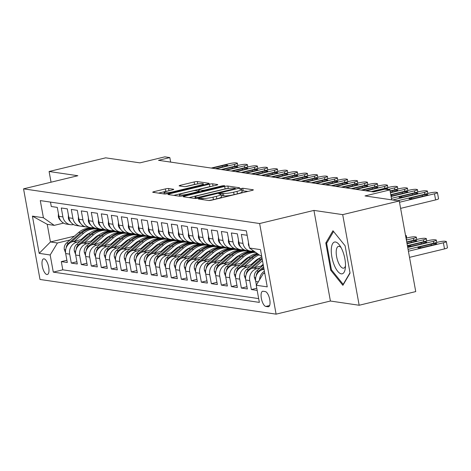 <?xml version="1.0" encoding="UTF-8"?>
<svg xmlns="http://www.w3.org/2000/svg" width="471" height="471" viewBox="0 0 471 471"><rect width="100%" height="100%" fill="white"/><g stroke="black" fill="none" stroke-linecap="round" stroke-linejoin="round"><path stroke-width="0.71" d="M199.168 198.491L198.297 198.968L208.73 200.505A2.467 0.341 -10.3 0 0 211.932 200.11L251.914 190.449A2.467 0.341 -10.3 0 0 253.363 189.866A2.467 0.341 -10.3 0 0 253.157 189.772L242.724 188.235L239.468 188.924L240.964 189.189A7.895 1.101 -10.3 0 1 241.623 189.495A7.895 1.101 -10.3 0 1 236.995 191.367L233.663 192.174A7.895 1.101 -10.3 0 1 223.413 193.428L219.822 193.504L218.809 193.911L220.304 194.176A7.895 1.101 -10.3 0 1 220.97 194.482A7.895 1.101 -10.3 0 1 216.342 196.36L213.01 197.161A7.895 1.101 -10.3 0 1 202.76 198.421L199.168 198.491M46.912 274.522A8.042 3.038 -103.6 0 0 47.371 274.499A8.042 3.038 -103.6 0 0 48.572 266.562A8.042 3.038 -103.6 0 0 44.062 258.844A8.042 3.038 -103.6 0 0 43.597 258.862A8.042 3.038 -103.6 0 0 42.402 266.804A8.042 3.038 -103.6 0 0 46.912 274.522M168.571 188.518A2.467 0.341 -10.3 0 0 165.368 188.912L154.152 191.62A2.467 0.341 -10.3 0 0 152.704 192.209A2.467 0.341 -10.3 0 0 152.91 192.303L164.497 194.005A2.467 0.341 -10.3 0 0 167.7 193.61L207.682 183.955A2.467 0.341 -10.3 0 0 209.124 183.366A2.467 0.341 -10.3 0 0 208.918 183.272L197.331 181.57A2.467 0.341 -10.3 0 0 194.129 181.959L180.581 185.233A2.467 0.341 -10.3 0 0 179.133 185.821A2.467 0.341 -10.3 0 0 179.345 185.915L184.302 186.646A2.467 0.341 -10.3 0 0 187.505 186.251L194.223 184.626A6.6 0.918 -10.3 0 1 203.342 183.837A6.6 0.918 -10.3 0 1 199.474 185.403L173.157 191.762A6.6 0.918 -10.3 0 1 164.038 192.557A6.6 0.918 -10.3 0 1 167.9 190.99L172.292 189.931A2.467 0.341 -10.3 0 0 173.734 189.342A2.467 0.341 -10.3 0 0 173.528 189.248L168.571 188.518L168.971 190.731M342.7 214.635L313.939 210.407L330.407 301.028L359.167 305.255L342.7 214.635L399.267 200.964L365.007 195.93L389.9 189.919L384.895 189.183L373.585 191.915L158.509 160.317L169.825 157.585L164.821 156.849L139.934 162.866L105.669 157.832L49.096 171.497L51.045 182.2M313.939 210.407L259.633 223.531L23.55 188.847L77.856 175.724L49.096 171.497M184.685 196.107A2.467 0.341 -10.3 0 0 183.243 196.695A2.467 0.341 -10.3 0 0 183.449 196.79L195.035 198.491A2.467 0.341 -10.3 0 0 198.238 198.097L238.22 188.441A2.467 0.341 -10.3 0 0 239.662 187.852A2.467 0.341 -10.3 0 0 239.456 187.758L227.87 186.057A2.467 0.341 -10.3 0 0 224.667 186.445L184.685 196.107L184.85 196.996M179.763 196.248L168.182 194.547A2.467 0.341 -10.3 0 1 167.97 194.452A2.467 0.341 -10.3 0 1 169.419 193.864L209.401 184.202A2.467 0.341 -10.3 0 1 212.604 183.814L217.561 184.544A2.467 0.341 -10.3 0 1 217.767 184.638A2.467 0.341 -10.3 0 1 216.324 185.221L200.104 189.142A2.467 0.341 -10.3 0 0 198.662 189.725A2.467 0.341 -10.3 0 0 198.868 189.819L202.159 190.302A2.467 0.341 -10.3 0 0 205.362 189.913L222.241 185.833L224.626 185.627L223.613 186.033L182.972 195.854A2.467 0.341 -10.3 0 1 179.763 196.248M399.267 200.964L415.74 291.584L359.167 305.255M66.9 260.269L61.301 261.617L67.3 262.5L65.681 253.563L69.679 254.146A10.056 9.208 -81.6 0 1 76.95 242.165L80.058 241.411M76.903 261.735L71.304 263.089L77.309 263.972L75.684 255.029L79.681 255.618A10.056 9.208 -81.6 0 1 86.952 243.637L90.061 242.883M86.905 263.207L81.306 264.555L87.312 265.438L85.687 256.501L89.684 257.089A10.056 9.208 -81.6 0 1 96.955 245.103L100.064 244.355M96.908 264.673L91.309 266.027L97.314 266.91L95.69 257.967L99.687 258.555A10.056 9.208 -81.6 0 1 106.958 246.574L110.067 245.821M106.911 266.144L101.312 267.499L107.317 268.376L105.692 259.439L109.696 260.027A10.056 9.208 -81.6 0 1 116.967 248.04L120.07 247.293M116.914 267.616L111.315 268.965L117.32 269.848L115.695 260.91L119.699 261.499A10.056 9.208 -81.6 0 1 126.97 249.512L130.073 248.759M126.917 269.082L121.324 270.436L127.323 271.32L125.698 262.376L129.702 262.965A10.056 9.208 -81.6 0 1 136.973 250.984L140.081 250.231M136.92 270.554L131.327 271.908L137.326 272.786L135.701 263.848L139.704 264.437A10.056 9.208 -81.6 0 1 146.976 252.45L150.084 251.702M146.923 272.026L141.329 273.374L147.329 274.257L145.704 265.32L149.707 265.903A10.056 9.208 -81.6 0 1 156.978 253.922L160.087 253.168M156.925 273.492L151.332 274.846L157.332 275.729L155.707 266.786L159.71 267.375A10.056 9.208 -81.6 0 1 166.981 255.394L170.09 254.64M166.928 274.964L161.335 276.312L167.335 277.195L165.71 268.258L169.713 268.847A10.056 9.208 -81.6 0 1 176.984 256.86L180.093 256.112M176.937 276.43L171.338 277.784L177.337 278.667L175.718 269.724L179.716 270.313A10.056 9.208 -81.6 0 1 186.987 258.332L190.096 257.578M186.94 277.902L181.341 279.256L187.346 280.133L185.721 271.196L189.719 271.785A10.056 9.208 -81.6 0 1 196.99 259.798L200.098 259.05M196.943 279.374L191.344 280.722L197.349 281.605L195.724 272.668L199.722 273.251A10.056 9.208 -81.6 0 1 206.993 261.27L210.101 260.516M206.946 280.84L201.347 282.194L207.352 283.077L205.727 274.134L209.725 274.723A10.056 9.208 -81.6 0 1 216.996 262.741L220.104 261.988M216.948 282.312L211.349 283.666L217.355 284.543L215.73 275.606L219.733 276.194A10.056 9.208 -81.6 0 1 227.004 264.207L230.107 263.46M226.951 283.777L221.352 285.132L227.358 286.015L225.733 277.072L229.736 277.66A10.056 9.208 -81.6 0 1 237.007 265.679L240.11 264.926M236.954 285.249L231.361 286.603L237.36 287.487L235.735 278.544L239.739 279.132A10.056 9.208 -81.6 0 1 247.01 267.145L250.119 266.398M246.957 286.721L241.364 288.069L247.363 288.953L245.738 280.015L249.742 280.604A10.056 9.208 -81.6 0 1 257.013 268.617L260.122 267.869M256.783 288.234L251.367 289.541L257.178 290.395M247.163 235.288L241.352 234.434L242.977 243.372A10.056 9.208 -81.6 0 0 250.566 251.137A10.056 9.208 -81.6 0 0 253.645 251.019M250.566 251.137L246.563 250.548A10.056 9.208 98.4 0 1 238.974 242.783L237.349 233.846L231.349 232.962L232.974 241.906A10.056 9.208 -81.6 0 0 240.563 249.665A10.056 9.208 -81.6 0 0 243.642 249.548M240.563 249.665L236.56 249.077A10.056 9.208 98.4 0 1 228.971 241.317L227.346 232.374L221.346 231.496L222.966 240.434A10.056 9.208 -81.6 0 0 230.56 248.193A10.056 9.208 -81.6 0 0 233.64 248.082M230.56 248.193L226.557 247.605A10.056 9.208 98.4 0 1 218.968 239.845L217.343 230.908L211.338 230.025L212.963 238.962A10.056 9.208 -81.6 0 0 220.558 246.727A10.056 9.208 -81.6 0 0 223.637 246.61M220.558 246.727L216.554 246.139A10.056 9.208 98.4 0 1 208.965 238.379L207.34 229.436L201.335 228.553L202.96 237.496A10.056 9.208 -81.6 0 0 210.549 245.256A10.056 9.208 -81.6 0 0 213.634 245.144M210.549 245.256L206.551 244.667A10.056 9.208 98.4 0 1 198.962 236.907L197.337 227.97L191.332 227.087L192.957 236.024A10.056 9.208 -81.6 0 0 200.546 243.784A10.056 9.208 -81.6 0 0 203.631 243.672M200.546 243.784L196.548 243.201A10.056 9.208 98.4 0 1 188.959 235.435L187.334 226.498L181.329 225.615L182.954 234.558A10.056 9.208 -81.6 0 0 190.543 242.318A10.056 9.208 -81.6 0 0 193.628 242.2M190.543 242.318L186.545 241.729A10.056 9.208 98.4 0 1 178.951 233.969L177.332 225.026L171.326 224.149L172.951 233.086A10.056 9.208 -81.6 0 0 180.54 240.846A10.056 9.208 -81.6 0 0 183.625 240.734M180.54 240.846L176.543 240.257A10.056 9.208 98.4 0 1 168.948 232.497L167.323 223.56L161.323 222.677L162.948 231.614A10.056 9.208 -81.6 0 0 170.537 239.38A10.056 9.208 -81.6 0 0 173.622 239.262M170.537 239.38L166.534 238.791A10.056 9.208 98.4 0 1 158.945 231.025L157.32 222.088L151.321 221.205L152.945 230.148A10.056 9.208 -81.6 0 0 160.534 237.908A10.056 9.208 -81.6 0 0 163.62 237.796M160.534 237.908L156.531 237.319A10.056 9.208 98.4 0 1 148.942 229.56L147.317 220.616L141.318 219.739L142.943 228.676A10.056 9.208 -81.6 0 0 150.532 236.436A10.056 9.208 -81.6 0 0 153.611 236.324M150.532 236.436L146.528 235.853A10.056 9.208 98.4 0 1 138.939 228.088L137.314 219.15L131.315 218.267L132.94 227.205A10.056 9.208 -81.6 0 0 140.529 234.97A10.056 9.208 -81.6 0 0 143.608 234.852M140.529 234.97L136.525 234.381A10.056 9.208 98.4 0 1 128.936 226.622L127.311 217.679L121.312 216.795L122.937 225.739A10.056 9.208 -81.6 0 0 130.526 233.498A10.056 9.208 -81.6 0 0 133.605 233.386M130.526 233.498L126.522 232.91A10.056 9.208 98.4 0 1 118.933 225.15L117.308 216.213L111.309 215.329L112.928 224.267A10.056 9.208 -81.6 0 0 120.523 232.032A10.056 9.208 -81.6 0 0 123.602 231.915M120.523 232.032L116.52 231.444A10.056 9.208 98.4 0 1 108.931 223.678L107.306 214.741L101.3 213.858L102.925 222.801A10.056 9.208 -81.6 0 0 110.52 230.56A10.056 9.208 -81.6 0 0 113.599 230.443M110.52 230.56L106.517 229.972A10.056 9.208 98.4 0 1 98.928 222.212L97.303 213.269L91.297 212.392L92.922 221.329A10.056 9.208 -81.6 0 0 100.511 229.089A10.056 9.208 -81.6 0 0 103.596 228.977M100.511 229.089L96.514 228.5A10.056 9.208 98.4 0 1 88.925 220.74L87.3 211.803L81.295 210.92L82.92 219.857A10.056 9.208 -81.6 0 0 90.509 227.623A10.056 9.208 -81.6 0 0 93.594 227.505M90.509 227.623L86.511 227.034A10.056 9.208 98.4 0 1 78.922 219.274L77.297 210.331L71.292 209.448L72.917 218.391A10.056 9.208 -81.6 0 0 80.506 226.151A10.056 9.208 -81.6 0 0 83.591 226.039M80.506 226.151L76.508 225.562A10.056 9.208 98.4 0 1 68.913 217.802L67.294 208.859L61.289 207.982L62.914 216.919A10.056 9.208 -81.6 0 0 70.503 224.679A10.056 9.208 -81.6 0 0 73.588 224.567M94.695 237.879L96.225 237.508M118.268 232.179L119.51 231.879M65.681 253.563A10.056 9.208 98.4 0 1 72.952 241.576L82.525 239.262M97.68 235.6L98.692 235.359M114.353 231.573L115.636 231.261M104.697 239.345L106.234 238.974M128.271 233.651L129.513 233.351M75.684 255.029A10.056 9.208 98.4 0 1 82.955 243.048L92.528 240.734M107.682 237.072L108.701 236.825M124.356 233.045L125.639 232.733M114.7 240.816L116.237 240.445M138.274 235.123L139.516 234.823M85.687 256.501A10.056 9.208 98.4 0 1 92.958 244.514L102.531 242.2M117.691 238.538L118.704 238.297M134.359 234.511L135.642 234.205M124.703 242.288L126.24 241.917M148.277 236.589L149.519 236.289M95.69 257.967A10.056 9.208 98.4 0 1 102.961 245.986L112.534 243.672M127.694 240.01L128.707 239.763M144.361 235.983L145.645 235.671M134.706 243.754L136.243 243.383M158.28 238.061L159.522 237.761M105.692 259.439A10.056 9.208 98.4 0 1 112.963 247.458L122.537 245.144M137.697 241.482L138.709 241.234M154.364 237.449L155.648 237.143M144.709 245.226L146.245 244.855M168.282 239.527L169.531 239.227M115.695 260.91A10.056 9.208 98.4 0 1 122.966 248.924L132.539 246.61M147.7 242.948L148.712 242.706M164.367 238.921L165.651 238.609M154.712 246.698L156.248 246.327M178.291 240.999L179.533 240.699M125.698 262.376A10.056 9.208 98.4 0 1 132.969 250.395L142.542 248.082M157.703 244.42L158.715 244.172M174.37 240.393L175.654 240.08M164.715 248.164L166.251 247.793M188.294 242.471L189.536 242.171M135.701 263.848A10.056 9.208 98.4 0 1 142.972 251.861L152.551 249.548M167.705 245.886L168.718 245.644M184.379 241.858L185.656 241.552M174.717 249.636L176.254 249.265M198.297 243.937L199.539 243.637M145.704 265.32A10.056 9.208 98.4 0 1 152.975 253.333L162.554 251.019M177.708 247.357L178.721 247.11M194.382 243.33L195.665 243.018M184.726 251.102L186.257 250.731M208.3 245.409L209.542 245.108M155.707 266.786A10.056 9.208 98.4 0 1 162.978 254.805L172.557 252.491M187.711 248.829L188.724 248.582M204.385 244.802L205.668 244.49M194.729 252.574L196.26 252.203M218.303 246.881L219.545 246.58M165.71 268.258A10.056 9.208 98.4 0 1 172.981 256.271L182.56 253.957M197.714 250.295L198.727 250.054M214.387 246.268L215.671 245.962M204.732 254.046L206.263 253.675M228.305 248.347L229.548 248.046M175.718 269.724A10.056 9.208 98.4 0 1 182.989 257.743L192.562 255.429M207.717 251.767L208.73 251.52M224.39 247.74L225.674 247.428M214.735 255.512L216.271 255.141M238.308 249.818L239.551 249.518M185.721 271.196A10.056 9.208 98.4 0 1 192.992 259.215L202.565 256.901M217.72 253.239L218.738 252.992M234.393 249.206L235.677 248.9M224.738 256.983L226.274 256.613M248.311 251.284L249.553 250.984M195.724 272.668A10.056 9.208 98.4 0 1 202.995 260.681L212.568 258.367M227.728 254.705L228.741 254.464M244.396 250.678L245.679 250.366M234.741 258.449L236.277 258.079M205.727 274.134A10.056 9.208 98.4 0 1 212.998 262.153L222.571 259.839M237.731 256.177L238.744 255.93M254.399 252.15L255.105 251.979M244.743 259.921L246.28 259.55M215.73 275.606A10.056 9.208 98.4 0 1 223.001 263.619L232.574 261.305M247.734 257.643L248.747 257.401M254.746 261.393L256.283 261.022M225.733 277.072A10.056 9.208 98.4 0 1 233.004 265.091L242.577 262.777M257.737 259.115L258.75 258.867M235.735 278.544A10.056 9.208 98.4 0 1 243.007 266.562L252.58 264.249M245.738 280.015A10.056 9.208 98.4 0 1 253.009 268.028L262.588 265.715M265.279 291.584L263.077 291.261A7.795 2.938 -103.6 0 0 262.63 291.278A7.795 2.938 -103.6 0 0 261.47 298.973A7.795 2.938 -103.6 0 0 265.838 306.444L268.04 306.768A7.795 2.938 -103.6 0 0 268.488 306.751A7.795 2.938 -103.6 0 0 269.647 299.056A7.795 2.938 -103.6 0 0 265.279 291.584M259.633 223.531L276.1 314.151L40.017 279.468L23.55 188.847M61.301 261.617L62.79 269.824L53.288 272.12L259.356 302.394L256.242 285.249L263.513 273.262L264.72 272.974M53.288 272.12L50.173 254.976L39.17 253.357L32.405 216.13L43.409 217.749L40.288 200.599L246.362 230.878L249.477 248.023L260.481 249.636L267.245 286.868L256.242 285.249M256.383 285.014L255.741 281.481A10.056 9.208 -81.6 0 1 263.012 269.5L264.043 269.253M254.04 251.226A10.056 9.208 -81.6 0 1 251.844 249.683M50.485 202.1L51.286 206.51L57.285 207.393L58.91 216.33A10.056 9.208 98.4 0 0 66.505 224.096L70.503 224.679M259.58 279.75A10.056 9.208 -81.6 0 1 264.396 271.184M251.367 289.541L249.742 280.604M241.364 288.069L239.739 279.132M231.361 286.603L229.736 277.66M221.352 285.132L219.733 276.194M211.349 283.666L209.725 274.723M201.347 282.194L199.722 273.251M191.344 280.722L189.719 271.785M181.341 279.256L179.716 270.313M171.338 277.784L169.713 268.847M161.335 276.312L159.71 267.375M151.332 274.846L149.707 265.903M141.329 273.374L139.704 264.437M131.327 271.908L129.702 262.965M121.324 270.436L119.699 261.499M111.315 268.965L109.696 260.027M101.312 267.499L99.687 258.555M91.309 266.027L89.684 257.089M81.306 264.555L79.681 255.618M71.304 263.089L69.679 254.146M62.79 269.824L258.667 298.602M102.537 229.377L101.277 229.677M74.371 236.183L50.438 241.964L57.444 242.989L70.055 239.945M84.692 236.407L86.222 236.036M108.265 230.713L109.507 230.413M263.513 273.262L264.808 273.457M261.605 255.824L260.31 255.629L249.477 248.023M330.407 301.028L276.1 314.151M170.643 162.101L169.825 157.585M391.707 199.851L389.9 189.919M63.585 223.101L54.236 225.356L47.235 224.326L50.438 241.964L39.17 253.357M250.213 251.084L248.853 251.414M240.21 249.612L238.85 249.942M230.207 248.146L228.847 248.47M220.204 246.674L218.844 247.004M210.201 245.203L208.836 245.532M200.199 243.737L198.833 244.066M190.196 242.265L188.83 242.594M180.187 240.793L178.827 241.123M170.184 239.327L168.824 239.657M160.181 237.855L158.821 238.185M150.178 236.389L148.818 236.713M140.175 234.917L138.815 235.247M130.173 233.445L128.813 233.775M120.17 231.979L118.81 232.309M43.409 217.749L54.236 225.356M57.444 242.989L50.173 254.976M110.167 230.507L108.807 230.837M32.405 216.13L47.235 224.326M332.968 230.743L325.797 242.971L330.754 270.26L342.888 285.326L350.059 273.098L345.102 245.803L332.968 230.743M331.649 270.042L330.754 270.26M327.009 242.677L325.797 242.971M208.812 200.511A7.895 1.101 -10.3 0 0 213.451 199.61L213.01 197.161M220.97 194.482L221.411 196.931A7.895 1.101 -10.3 0 1 216.784 198.809L213.451 199.61M241.623 189.495L242.07 191.944A7.895 1.101 -10.3 0 1 237.443 193.816L234.111 194.623A7.895 1.101 -10.3 0 1 223.86 195.877L221.199 195.765M247.999 191.397L241.858 190.779M228.235 188.494A2.467 0.341 -10.3 0 0 225.114 188.895L189.048 197.614M197.066 197.579L234.399 188.83L235.412 188.418L233.846 188.141A7.895 1.101 -10.3 0 0 223.595 189.395L199.604 195.194A7.895 1.101 -10.3 0 0 194.976 197.066A7.895 1.101 -10.3 0 0 195.642 197.373L197.066 197.579L197.196 198.315M173.775 195.371L209.842 186.651L209.401 184.202M211.868 186.298A2.467 0.341 -10.3 0 0 209.842 186.651M183.284 193.204A6.6 0.918 -10.3 0 0 179.416 194.77A6.6 0.918 -10.3 0 0 188.535 193.975L197.808 191.738A2.467 0.341 -10.3 0 0 199.257 191.149A2.467 0.341 -10.3 0 0 199.05 191.055L195.759 190.572A2.467 0.341 -10.3 0 0 192.557 190.967L183.284 193.204M197.314 184.002A2.467 0.341 -10.3 0 0 194.576 184.408L185.48 186.61M167.841 191.002A2.467 0.341 -10.3 0 0 165.81 191.361L158.509 193.128M409.517 257.354L444.506 248.9A5.028 0.701 169.7 0 0 447.45 247.711L446.337 241.582A5.028 0.701 -10.3 0 0 445.919 241.387L444.918 241.24A5.028 0.701 -10.3 0 0 438.389 242.041L408.069 249.371M446.337 241.582A5.028 0.701 -10.3 0 1 443.394 242.777L408.404 251.231M431.142 244.143L420.279 246.769A4.021 0.559 -10.3 0 0 417.924 247.722A4.021 0.559 -10.3 0 0 423.482 247.24L434.344 244.614A4.021 0.559 -10.3 0 0 436.699 243.66A4.021 0.559 -10.3 0 0 431.142 244.143L431.359 245.332M397.712 200.734L429.487 193.057A5.028 0.701 -10.3 0 1 436.016 192.256L437.011 192.404A5.028 0.701 -10.3 0 1 437.435 192.598A5.028 0.701 -10.3 0 1 434.492 193.793L399.502 202.247M400.615 208.37L435.604 199.916L434.492 193.793M422.24 195.159A4.021 0.559 169.7 0 1 427.798 194.676A4.021 0.559 169.7 0 1 425.443 195.63L414.58 198.256A4.021 0.559 169.7 0 1 409.022 198.738A4.021 0.559 169.7 0 1 411.377 197.785L422.24 195.159L422.458 196.348M437.435 192.598L438.548 198.721A5.028 0.701 169.7 0 1 435.604 199.916M341.275 273.845A16.338 6.164 -103.6 0 0 345.331 268.152A16.338 6.164 -103.6 0 0 339.891 245.65A16.338 6.164 -103.6 0 0 335.487 242.006A16.338 6.164 -103.6 0 0 331.878 256.966A16.338 6.164 -103.6 0 0 341.275 273.845M341.075 247.599A11.186 4.221 -103.6 0 0 339.079 246.374A11.186 4.221 -103.6 0 0 338.431 246.404A11.186 4.221 -103.6 0 0 336.771 257.443A11.186 4.221 -103.6 0 0 343.041 268.176A11.186 4.221 -103.6 0 0 343.689 268.152A11.186 4.221 -103.6 0 0 345.49 265.88M350 272.756L343.188 284.366L331.431 269.771L326.627 243.33L333.568 231.491M343.494 284.29L343.188 284.366M407.391 245.644L428.386 240.575A5.028 0.701 -10.3 0 1 434.916 239.774L435.91 239.922A5.028 0.701 -10.3 0 1 436.334 240.116A5.028 0.701 -10.3 0 1 433.391 241.305L407.727 247.51M255.635 280.775L254.369 277.378A6.659 6.099 -81.6 0 1 256.636 270.902L263.289 265.102M261.011 270.248L263.784 267.828M263.595 266.774L258.538 271.184A6.659 6.099 98.4 0 0 256.212 275.753L256.253 275.741M421.139 242.671L410.276 245.297A4.021 0.559 -10.3 0 0 407.921 246.251A4.021 0.559 -10.3 0 0 413.479 245.768L424.342 243.142A4.021 0.559 -10.3 0 0 426.697 242.188A4.021 0.559 -10.3 0 0 421.139 242.671L421.357 243.866M261.052 266.086L263.136 264.266M406.714 241.923L418.383 239.103A5.028 0.701 -10.3 0 1 424.907 238.302L425.908 238.45A5.028 0.701 -10.3 0 1 426.332 238.644A5.028 0.701 -10.3 0 1 423.382 239.839L407.05 243.784M254.499 267.669L262.488 260.704M245.632 279.303L244.361 275.906A6.659 6.099 -81.6 0 1 246.633 269.436L258.673 258.938A19.229 17.61 -81.6 0 1 261.776 256.754M251.008 268.782L261.77 259.391A19.229 17.61 -81.6 0 1 262.188 259.038M262.017 258.079A19.229 17.61 98.4 0 0 260.569 259.215L248.535 269.712A6.659 6.099 98.4 0 0 246.209 274.281L246.251 274.275M406.991 243.448L414.339 241.676A4.021 0.559 -10.3 0 0 416.694 240.722A4.021 0.559 -10.3 0 0 411.136 241.205L406.773 242.259M251.049 264.62L255.506 260.728A15.961 14.613 -81.6 0 1 259.592 258.185M406.037 238.202L408.381 237.631A5.028 0.701 -10.3 0 1 414.904 236.836L415.905 236.984A5.028 0.701 -10.3 0 1 416.329 237.178A5.028 0.701 -10.3 0 1 413.379 238.367L406.373 240.063M244.496 266.197L253.669 258.202A19.229 17.61 -81.6 0 1 259.244 254.882M235.63 277.831L234.358 274.44A6.659 6.099 -81.6 0 1 236.63 267.964L248.67 257.466A19.229 17.61 -81.6 0 1 257.107 253.38M241.005 267.31L251.767 257.925A19.229 17.61 -81.6 0 1 258.367 254.269M257.849 253.904A19.229 17.61 98.4 0 0 250.566 257.749L238.532 268.24A6.659 6.099 98.4 0 0 236.207 272.815L236.248 272.803M406.29 239.586A4.021 0.559 -10.3 0 0 406.691 239.25A4.021 0.559 -10.3 0 0 406.196 239.08M241.046 263.148L245.503 259.256A15.961 14.613 -81.6 0 1 249.589 256.719M234.493 264.731L243.666 256.736A19.229 17.61 -81.6 0 1 255.735 252.415M225.627 276.365L224.355 272.968A6.659 6.099 -81.6 0 1 226.628 266.492L238.662 256A19.229 17.61 -81.6 0 1 252.279 251.832L254.175 252.115A19.229 17.61 98.4 0 0 240.563 256.277L228.529 266.774A6.659 6.099 98.4 0 0 226.204 271.343L226.245 271.331M231.002 265.838L241.764 256.454A19.229 17.61 -81.6 0 1 255.376 252.291L255.6 252.321M254.776 252.215A19.229 17.61 98.4 0 0 254.175 252.115M405.672 236.195A5.028 0.701 -10.3 0 0 406.326 235.706A5.028 0.701 -10.3 0 0 405.902 235.512L405.537 235.459M248.452 242.382L248.405 244.555A6.659 6.099 98.4 0 0 249.241 246.739M391.436 198.368L419.484 191.591A5.028 0.701 -10.3 0 1 426.008 190.79L427.009 190.938A5.028 0.701 -10.3 0 1 427.433 191.132A5.028 0.701 -10.3 0 1 424.489 192.321L392.714 199.998M412.237 193.687A4.021 0.559 169.7 0 1 417.795 193.204A4.021 0.559 169.7 0 1 415.44 194.158L404.577 196.784A4.021 0.559 169.7 0 1 399.019 197.267A4.021 0.559 169.7 0 1 401.374 196.313L412.237 193.687L412.455 194.882M238.467 240.01L238.397 243.089A6.659 6.099 98.4 0 0 240.752 246.975M390.759 194.641L409.482 190.119A5.028 0.701 -10.3 0 1 416.005 189.318L417.006 189.466A5.028 0.701 -10.3 0 1 417.43 189.66A5.028 0.701 -10.3 0 1 414.48 190.855L391.095 196.501M390.818 194.982A4.021 0.559 169.7 0 1 391.372 194.841L402.234 192.221A4.021 0.559 169.7 0 1 407.792 191.732A4.021 0.559 169.7 0 1 405.437 192.692L394.574 195.312A4.021 0.559 169.7 0 1 390.989 195.924M228.464 238.544L228.394 241.617A6.659 6.099 98.4 0 0 230.749 245.503M390.082 190.92L399.479 188.647A5.028 0.701 -10.3 0 1 406.002 187.852L407.003 187.994A5.028 0.701 -10.3 0 1 407.427 188.194A5.028 0.701 -10.3 0 1 404.477 189.383L390.418 192.78M252.203 251.214L252.409 251.273A19.229 17.61 98.4 0 0 254.346 251.679A19.229 17.61 98.4 0 0 254.764 251.732M390.141 191.255L392.231 190.749A4.021 0.559 169.7 0 1 397.789 190.266A4.021 0.559 169.7 0 1 395.434 191.22L390.359 192.445M251.025 251.19A19.229 17.61 98.4 0 0 251.243 251.226A19.229 17.61 98.4 0 0 251.85 251.302M254.346 251.679L252.444 251.402A19.229 17.61 -81.6 0 1 251.426 251.214M218.462 237.072L218.391 240.151A6.659 6.099 98.4 0 0 220.746 244.037M371.278 191.579L389.476 187.181A5.028 0.701 -10.3 0 1 395.999 186.381L397 186.528A5.028 0.701 -10.3 0 1 397.424 186.722A5.028 0.701 -10.3 0 1 394.474 187.917L387.592 189.577M242.2 249.742L242.406 249.801A19.229 17.61 98.4 0 0 244.343 250.207A19.229 17.61 98.4 0 0 245.585 250.342M372.178 191.709L382.228 189.277A4.021 0.559 169.7 0 1 387.786 188.794A4.021 0.559 169.7 0 1 386.591 189.43M241.017 249.718A19.229 17.61 98.4 0 0 241.24 249.754A19.229 17.61 98.4 0 0 241.847 249.83M244.343 250.207L242.441 249.93A19.229 17.61 -81.6 0 1 241.423 249.748M231.043 261.676L235.5 257.79A15.961 14.613 -81.6 0 1 239.586 255.247M224.49 263.26L233.663 255.264A19.229 17.61 -81.6 0 1 247.275 251.102A19.229 17.61 -81.6 0 1 249.748 251.661M215.624 274.893L214.352 271.496A6.659 6.099 -81.6 0 1 216.625 265.026L228.659 254.528A19.229 17.61 -81.6 0 1 242.271 250.366L244.172 250.643A19.229 17.61 98.4 0 0 230.56 254.811L218.526 265.303A6.659 6.099 98.4 0 0 216.201 269.871L216.236 269.865M220.999 264.372L231.761 254.982A19.229 17.61 -81.6 0 1 245.373 250.819L247.275 251.102M244.773 250.743A19.229 17.61 98.4 0 0 244.172 250.643M208.459 235.6L208.388 238.679A6.659 6.099 98.4 0 0 210.743 242.565M361.275 190.107L379.473 185.709A5.028 0.701 -10.3 0 1 385.996 184.909L386.997 185.056A5.028 0.701 -10.3 0 1 387.421 185.25A5.028 0.701 -10.3 0 1 384.471 186.445L366.273 190.843M232.197 248.276L232.403 248.335A19.229 17.61 98.4 0 0 234.34 248.741A19.229 17.61 98.4 0 0 235.582 248.871M362.175 190.237L372.225 187.811A4.021 0.559 169.7 0 1 377.783 187.328A4.021 0.559 169.7 0 1 375.428 188.282L365.372 190.708M231.014 248.252A19.229 17.61 98.4 0 0 231.237 248.282A19.229 17.61 98.4 0 0 231.844 248.358M234.34 248.741L232.439 248.458A19.229 17.61 -81.6 0 1 231.42 248.276M221.034 260.21L225.497 256.318A15.961 14.613 -81.6 0 1 229.577 253.781M214.488 261.794L223.66 253.792A19.229 17.61 -81.6 0 1 237.272 249.63A19.229 17.61 -81.6 0 1 239.745 250.195M205.621 273.421L204.349 270.03A6.659 6.099 -81.6 0 1 206.622 263.554L218.656 253.057A19.229 17.61 -81.6 0 1 232.268 248.894L234.169 249.177A19.229 17.61 98.4 0 0 220.558 253.339L208.523 263.837A6.659 6.099 98.4 0 0 206.198 268.405L206.233 268.393M210.996 262.9L221.759 253.516A19.229 17.61 -81.6 0 1 235.37 249.353L237.272 249.63M234.77 249.271A19.229 17.61 98.4 0 0 234.169 249.177M211.032 258.738L215.494 254.852A15.961 14.613 -81.6 0 1 219.574 252.309M204.485 260.322L213.657 252.326A19.229 17.61 -81.6 0 1 227.269 248.158A19.229 17.61 -81.6 0 1 229.742 248.723M195.618 271.955L194.346 268.558A6.659 6.099 -81.6 0 1 196.619 262.082L208.653 251.591A19.229 17.61 -81.6 0 1 222.265 247.428L224.167 247.705A19.229 17.61 98.4 0 0 210.555 251.867L198.521 262.365A6.659 6.099 98.4 0 0 196.195 266.933L196.23 266.922M200.993 261.429L211.756 252.044A19.229 17.61 -81.6 0 1 225.368 247.881L227.269 248.158M224.767 247.805A19.229 17.61 98.4 0 0 224.167 247.705M201.029 257.272L205.491 253.38A15.961 14.613 -81.6 0 1 209.571 250.837M194.482 258.85L203.655 250.855A19.229 17.61 -81.6 0 1 217.266 246.692A19.229 17.61 -81.6 0 1 219.739 247.257M185.615 270.484L184.344 267.092A6.659 6.099 -81.6 0 1 186.616 260.616L198.65 250.119A19.229 17.61 -81.6 0 1 212.262 245.956L214.164 246.233A19.229 17.61 98.4 0 0 200.552 250.401L188.512 260.893A6.659 6.099 98.4 0 0 186.186 265.467L186.228 265.456M190.985 259.963L201.753 250.578A19.229 17.61 -81.6 0 1 215.365 246.41L217.266 246.692M214.764 246.333A19.229 17.61 98.4 0 0 214.164 246.233M191.026 255.8L195.489 251.908A15.961 14.613 -81.6 0 1 199.569 249.371M184.479 257.384L193.652 249.383A19.229 17.61 -81.6 0 1 207.264 245.22A19.229 17.61 -81.6 0 1 209.73 245.785M175.612 269.018L174.341 265.62A6.659 6.099 -81.6 0 1 176.613 259.144L188.647 248.653A19.229 17.61 -81.6 0 1 202.259 244.484L204.161 244.767A19.229 17.61 98.4 0 0 190.549 248.929L178.509 259.427A6.659 6.099 98.4 0 0 176.183 263.995L176.225 263.984M180.982 258.491L191.75 249.106A19.229 17.61 -81.6 0 1 205.362 244.944L207.264 245.22M204.761 244.867A19.229 17.61 98.4 0 0 204.161 244.767M181.023 254.328L185.486 250.442A15.961 14.613 -81.6 0 1 189.566 247.899M174.476 255.912L183.643 247.917A19.229 17.61 -81.6 0 1 197.261 243.748A19.229 17.61 -81.6 0 1 199.728 244.314M165.609 267.546L164.338 264.149A6.659 6.099 -81.6 0 1 166.604 257.678L178.644 247.181A19.229 17.61 -81.6 0 1 192.256 243.018L194.158 243.295A19.229 17.61 98.4 0 0 180.546 247.458L168.506 257.955A6.659 6.099 98.4 0 0 166.181 262.524L166.222 262.518M170.979 257.025L181.747 247.634A19.229 17.61 -81.6 0 1 195.359 243.472L197.261 243.748M194.753 243.395A19.229 17.61 98.4 0 0 194.158 243.295M198.456 234.134L198.385 237.207A6.659 6.099 98.4 0 0 200.74 241.093M351.272 188.635L369.47 184.238A5.028 0.701 -10.3 0 1 375.993 183.443L376.994 183.59A5.028 0.701 -10.3 0 1 377.412 183.784A5.028 0.701 -10.3 0 1 374.469 184.973L356.27 189.371M222.188 246.804L222.4 246.863A19.229 17.61 98.4 0 0 224.337 247.269A19.229 17.61 98.4 0 0 225.58 247.405M352.173 188.771L362.223 186.339A4.021 0.559 169.7 0 1 367.78 185.857A4.021 0.559 169.7 0 1 365.419 186.81L355.37 189.242M221.011 246.78A19.229 17.61 98.4 0 0 221.235 246.816A19.229 17.61 98.4 0 0 221.835 246.892M224.337 247.269L222.436 246.992A19.229 17.61 -81.6 0 1 221.417 246.81M188.453 232.662L188.382 235.741A6.659 6.099 98.4 0 0 190.737 239.627M341.269 187.17L359.461 182.772A5.028 0.701 -10.3 0 1 365.991 181.971L366.991 182.118A5.028 0.701 -10.3 0 1 367.409 182.312A5.028 0.701 -10.3 0 1 364.466 183.507L346.267 187.9M212.185 245.338L212.397 245.391A19.229 17.61 98.4 0 0 214.334 245.803A19.229 17.61 98.4 0 0 215.577 245.933M342.164 187.299L352.22 184.873A4.021 0.559 169.7 0 1 357.777 184.385A4.021 0.559 169.7 0 1 355.417 185.339L345.367 187.77M211.008 245.309A19.229 17.61 98.4 0 0 211.232 245.344A19.229 17.61 98.4 0 0 211.832 245.42M214.334 245.803L212.433 245.521A19.229 17.61 -81.6 0 1 211.414 245.338M178.45 231.19L178.379 234.27A6.659 6.099 98.4 0 0 180.734 238.155M331.26 185.698L349.458 181.3A5.028 0.701 -10.3 0 1 355.988 180.499L356.989 180.646A5.028 0.701 -10.3 0 1 357.407 180.84A5.028 0.701 -10.3 0 1 354.463 182.036L336.265 186.434M202.183 243.866L202.395 243.925A19.229 17.61 98.4 0 0 204.332 244.331A19.229 17.61 98.4 0 0 205.568 244.467M332.161 185.827L342.217 183.402A4.021 0.559 169.7 0 1 347.775 182.919A4.021 0.559 169.7 0 1 345.414 183.873L335.364 186.298M201.005 243.843A19.229 17.61 98.4 0 0 201.229 243.878A19.229 17.61 98.4 0 0 201.829 243.954M204.332 244.331L202.43 244.055A19.229 17.61 -81.6 0 1 201.411 243.866M168.447 229.724L168.377 232.798A6.659 6.099 98.4 0 0 170.732 236.683M321.257 184.226L339.456 179.834A5.028 0.701 -10.3 0 1 345.985 179.033L346.986 179.18A5.028 0.701 -10.3 0 1 347.404 179.374A5.028 0.701 -10.3 0 1 344.46 180.564L326.262 184.962M192.18 242.394L192.392 242.453A19.229 17.61 98.4 0 0 194.329 242.859A19.229 17.61 98.4 0 0 195.565 242.995M322.158 184.361L332.214 181.93A4.021 0.559 169.7 0 1 337.772 181.447A4.021 0.559 169.7 0 1 335.411 182.401L325.361 184.832M191.002 242.371A19.229 17.61 98.4 0 0 191.226 242.406A19.229 17.61 98.4 0 0 191.827 242.483M194.329 242.859L192.427 242.583A19.229 17.61 -81.6 0 1 191.409 242.4M158.444 228.252L158.374 231.332A6.659 6.099 98.4 0 0 160.723 235.217M311.254 182.76L329.453 178.362A5.028 0.701 -10.3 0 1 335.982 177.561L336.983 177.708A5.028 0.701 -10.3 0 1 337.401 177.903A5.028 0.701 -10.3 0 1 334.457 179.098L316.259 183.496M182.177 240.928L182.389 240.987A19.229 17.61 98.4 0 0 184.326 241.393A19.229 17.61 98.4 0 0 185.562 241.523M312.155 182.889L322.205 180.464A4.021 0.559 169.7 0 1 327.763 179.981A4.021 0.559 169.7 0 1 325.408 180.935L315.358 183.36M180.999 240.905A19.229 17.61 98.4 0 0 181.223 240.934A19.229 17.61 98.4 0 0 181.824 241.011M184.326 241.393L182.424 241.111A19.229 17.61 -81.6 0 1 181.4 240.928M171.02 252.862L175.483 248.971A15.961 14.613 -81.6 0 1 179.563 246.427M164.473 254.44L173.64 246.445A19.229 17.61 -81.6 0 1 187.252 242.282A19.229 17.61 -81.6 0 1 189.725 242.848M155.607 266.074L154.335 262.683A6.659 6.099 -81.6 0 1 156.602 256.206L168.642 245.709A19.229 17.61 -81.6 0 1 182.253 241.546L184.155 241.823A19.229 17.61 98.4 0 0 170.543 245.992L158.503 256.483A6.659 6.099 98.4 0 0 156.178 261.058L156.219 261.046M160.976 255.553L171.744 246.168A19.229 17.61 -81.6 0 1 185.356 242L187.252 242.282M184.75 241.923A19.229 17.61 98.4 0 0 184.155 241.823M148.442 226.786L148.371 229.86A6.659 6.099 98.4 0 0 150.72 233.746M301.252 181.288L319.45 176.89A5.028 0.701 -10.3 0 1 325.979 176.095L326.974 176.242A5.028 0.701 -10.3 0 1 327.398 176.437A5.028 0.701 -10.3 0 1 324.454 177.626L306.256 182.024M172.174 239.456L172.38 239.515A19.229 17.61 98.4 0 0 174.317 239.922A19.229 17.61 98.4 0 0 175.559 240.057M302.152 181.423L312.202 178.992A4.021 0.559 169.7 0 1 317.76 178.509A4.021 0.559 169.7 0 1 315.405 179.463L305.355 181.894M170.997 239.433A19.229 17.61 98.4 0 0 171.22 239.468A19.229 17.61 98.4 0 0 171.821 239.545M174.317 239.922L172.421 239.645A19.229 17.61 -81.6 0 1 171.397 239.456M161.017 251.39L165.48 247.505A15.961 14.613 -81.6 0 1 169.56 244.961M154.464 252.974L163.637 244.979A19.229 17.61 -81.6 0 1 177.249 240.811A19.229 17.61 -81.6 0 1 179.722 241.376M145.598 264.608L144.332 261.211A6.659 6.099 -81.6 0 1 146.599 254.734L158.639 244.243A19.229 17.61 -81.6 0 1 172.251 240.075L174.152 240.357A19.229 17.61 98.4 0 0 160.54 244.52L148.5 255.017A6.659 6.099 98.4 0 0 146.175 259.586L146.216 259.574M150.973 254.081L161.736 244.696A19.229 17.61 -81.6 0 1 175.353 240.534L177.249 240.811M174.747 240.457A19.229 17.61 98.4 0 0 174.152 240.357M138.433 225.315L138.368 228.394A6.659 6.099 98.4 0 0 140.717 232.28M291.249 179.822L309.447 175.424A5.028 0.701 -10.3 0 1 315.97 174.623L316.971 174.77A5.028 0.701 -10.3 0 1 317.395 174.965A5.028 0.701 -10.3 0 1 314.451 176.16L296.253 180.552M162.171 237.99L162.377 238.043A19.229 17.61 98.4 0 0 164.314 238.45A19.229 17.61 98.4 0 0 165.556 238.585M292.15 179.951L302.199 177.526A4.021 0.559 169.7 0 1 307.757 177.037A4.021 0.559 169.7 0 1 305.402 177.991L295.352 180.422M160.994 237.961A19.229 17.61 98.4 0 0 161.217 237.996A19.229 17.61 98.4 0 0 161.818 238.073M164.314 238.45L162.418 238.173A19.229 17.61 -81.6 0 1 161.394 237.99M151.014 249.918L155.471 246.033A15.961 14.613 -81.6 0 1 159.557 243.489M144.462 251.502L153.634 243.507A19.229 17.61 -81.6 0 1 167.246 239.345A19.229 17.61 -81.6 0 1 169.719 239.91M135.595 263.136L134.329 259.739A6.659 6.099 -81.6 0 1 136.596 253.268L148.636 242.771A19.229 17.61 -81.6 0 1 162.248 238.609L164.149 238.885A19.229 17.61 98.4 0 0 150.532 243.054L138.498 253.545A6.659 6.099 98.4 0 0 136.172 258.114L136.213 258.108M140.97 252.615L151.733 243.23A19.229 17.61 -81.6 0 1 165.345 239.062L167.246 239.345M164.744 238.985A19.229 17.61 98.4 0 0 164.149 238.885M128.43 223.843L128.359 226.922A6.659 6.099 98.4 0 0 130.714 230.808M281.246 178.35L299.444 173.952A5.028 0.701 -10.3 0 1 305.967 173.151L306.968 173.299A5.028 0.701 -10.3 0 1 307.392 173.493A5.028 0.701 -10.3 0 1 304.443 174.688L286.25 179.086M152.168 236.519L152.374 236.577A19.229 17.61 98.4 0 0 154.311 236.984A19.229 17.61 98.4 0 0 155.554 237.119M282.147 178.48L292.197 176.054A4.021 0.559 169.7 0 1 297.754 175.571A4.021 0.559 169.7 0 1 295.399 176.525L285.349 178.951M150.991 236.495A19.229 17.61 98.4 0 0 151.215 236.524A19.229 17.61 98.4 0 0 151.815 236.607M154.311 236.984L152.41 236.701A19.229 17.61 -81.6 0 1 151.391 236.519M141.012 248.452L145.468 244.561A15.961 14.613 -81.6 0 1 149.554 242.023M134.459 250.036L143.631 242.035A19.229 17.61 -81.6 0 1 157.243 237.873A19.229 17.61 -81.6 0 1 159.716 238.438M125.592 261.664L124.32 258.273A6.659 6.099 -81.6 0 1 126.593 251.797L138.633 241.305A19.229 17.61 -81.6 0 1 152.245 237.137L154.141 237.419A19.229 17.61 98.4 0 0 140.529 241.582L128.495 252.079A6.659 6.099 98.4 0 0 126.169 256.648L126.21 256.636M130.967 251.143L141.73 241.758A19.229 17.61 -81.6 0 1 155.342 237.596L157.243 237.873M154.741 237.519A19.229 17.61 98.4 0 0 154.141 237.419M118.427 222.377L118.356 225.45A6.659 6.099 98.4 0 0 120.711 229.336M271.243 176.878L289.441 172.486A5.028 0.701 -10.3 0 1 295.965 171.685L296.965 171.833A5.028 0.701 -10.3 0 1 297.389 172.027A5.028 0.701 -10.3 0 1 294.44 173.216L276.241 177.614M142.165 235.047L142.372 235.106A19.229 17.61 98.4 0 0 144.309 235.512A19.229 17.61 98.4 0 0 145.551 235.647M272.144 177.014L282.194 174.582A4.021 0.559 169.7 0 1 287.752 174.099A4.021 0.559 169.7 0 1 285.397 175.053L275.347 177.485M140.988 235.023A19.229 17.61 98.4 0 0 141.206 235.058A19.229 17.61 98.4 0 0 141.812 235.135M144.309 235.512L142.407 235.235A19.229 17.61 -81.6 0 1 141.388 235.053M131.009 246.981L135.465 243.095A15.961 14.613 -81.6 0 1 139.551 240.551M124.456 248.564L133.629 240.569A19.229 17.61 -81.6 0 1 147.24 236.401A19.229 17.61 -81.6 0 1 149.713 236.966M115.589 260.198L114.318 256.801A6.659 6.099 -81.6 0 1 116.59 250.331L128.624 239.833A19.229 17.61 -81.6 0 1 142.242 235.671L144.138 235.947A19.229 17.61 98.4 0 0 130.526 240.11L118.492 250.607A6.659 6.099 98.4 0 0 116.166 255.176L116.207 255.17M120.965 249.671L131.727 240.287A19.229 17.61 -81.6 0 1 145.339 236.124L147.24 236.401M144.738 236.048A19.229 17.61 98.4 0 0 144.138 235.947M108.424 220.905L108.354 223.984A6.659 6.099 98.4 0 0 110.709 227.87M261.24 175.412L279.438 171.014A5.028 0.701 -10.3 0 1 285.962 170.214L286.963 170.361A5.028 0.701 -10.3 0 1 287.387 170.555A5.028 0.701 -10.3 0 1 284.437 171.75L266.239 176.148M132.163 233.581L132.369 233.634A19.229 17.61 98.4 0 0 134.306 234.046A19.229 17.61 98.4 0 0 135.548 234.175M262.141 175.542L272.191 173.116A4.021 0.559 169.7 0 1 277.749 172.627A4.021 0.559 169.7 0 1 275.394 173.587L265.338 176.013M130.985 233.551A19.229 17.61 98.4 0 0 131.203 233.587A19.229 17.61 98.4 0 0 131.809 233.663M134.306 234.046L132.404 233.763A19.229 17.61 -81.6 0 1 131.385 233.581M121.006 245.515L125.463 241.623A15.961 14.613 -81.6 0 1 129.549 239.08M114.453 247.092L123.626 239.097A19.229 17.61 -81.6 0 1 137.238 234.935A19.229 17.61 -81.6 0 1 139.71 235.5M105.586 258.726L104.315 255.335A6.659 6.099 -81.6 0 1 106.587 248.859L118.621 238.361A19.229 17.61 -81.6 0 1 132.233 234.199L134.135 234.476A19.229 17.61 98.4 0 0 120.523 238.644L108.489 249.135A6.659 6.099 98.4 0 0 106.163 253.71L106.205 253.698M110.962 248.205L121.724 238.821A19.229 17.61 -81.6 0 1 135.336 234.652L137.238 234.935M134.735 234.576A19.229 17.61 98.4 0 0 134.135 234.476M98.421 219.433L98.351 222.512A6.659 6.099 98.4 0 0 100.706 226.398M251.237 173.94L269.436 169.542A5.028 0.701 -10.3 0 1 275.959 168.742L276.96 168.889A5.028 0.701 -10.3 0 1 277.384 169.083A5.028 0.701 -10.3 0 1 274.434 170.278L256.236 174.676M122.16 232.109L122.366 232.168A19.229 17.61 98.4 0 0 124.303 232.574A19.229 17.61 98.4 0 0 125.545 232.709M252.138 174.076L262.188 171.644A4.021 0.559 169.7 0 1 267.746 171.161A4.021 0.559 169.7 0 1 265.391 172.115L255.335 174.541M120.976 232.085A19.229 17.61 98.4 0 0 121.2 232.121A19.229 17.61 98.4 0 0 121.806 232.197M124.303 232.574L122.401 232.297A19.229 17.61 -81.6 0 1 121.383 232.109M111.003 244.043L115.46 240.151A15.961 14.613 -81.6 0 1 119.54 237.614M104.45 245.626L113.623 237.625A19.229 17.61 -81.6 0 1 127.235 233.463A19.229 17.61 -81.6 0 1 129.708 234.028M95.584 257.26L94.312 253.863A6.659 6.099 -81.6 0 1 96.584 247.387L108.618 236.895A19.229 17.61 -81.6 0 1 122.23 232.727L124.132 233.01A19.229 17.61 98.4 0 0 110.52 237.172L98.486 247.669A6.659 6.099 98.4 0 0 96.161 252.238L96.196 252.226M100.959 246.733L111.721 237.349A19.229 17.61 -81.6 0 1 125.333 233.186L127.235 233.463M124.733 233.11A19.229 17.61 98.4 0 0 124.132 233.01M100.994 242.571L105.457 238.685A15.961 14.613 -81.6 0 1 109.537 236.142M94.447 244.155L103.62 236.159A19.229 17.61 -81.6 0 1 117.232 231.997A19.229 17.61 -81.6 0 1 119.705 232.556M85.581 255.788L84.309 252.391A6.659 6.099 -81.6 0 1 86.582 245.921L98.616 235.423A19.229 17.61 -81.6 0 1 112.228 231.261L114.129 231.538A19.229 17.61 98.4 0 0 100.517 235.7L88.483 246.198A6.659 6.099 98.4 0 0 86.158 250.766L86.193 250.76M90.956 245.267L101.718 235.877A19.229 17.61 -81.6 0 1 115.33 231.714L117.232 231.997M114.73 231.638A19.229 17.61 98.4 0 0 114.129 231.538M90.991 241.105L95.454 237.213A15.961 14.613 -81.6 0 1 99.534 234.676M84.444 242.689L93.617 234.688A19.229 17.61 -81.6 0 1 107.229 230.525A19.229 17.61 -81.6 0 1 109.702 231.09M75.578 254.316L74.306 250.925A6.659 6.099 -81.6 0 1 76.579 244.449L88.613 233.952A19.229 17.61 -81.6 0 1 102.225 229.789L104.126 230.072A19.229 17.61 98.4 0 0 90.514 234.234L78.474 244.726A6.659 6.099 98.4 0 0 76.149 249.3L76.19 249.289M80.947 243.795L91.715 234.411A19.229 17.61 -81.6 0 1 105.327 230.242L107.229 230.525M104.727 230.166A19.229 17.61 98.4 0 0 104.126 230.072M80.988 239.633L85.451 235.747A15.961 14.613 -81.6 0 1 89.531 233.204M74.442 241.217L83.614 233.222A19.229 17.61 -81.6 0 1 97.226 229.053A19.229 17.61 -81.6 0 1 99.699 229.618M65.575 252.85L64.303 249.453A6.659 6.099 -81.6 0 1 66.576 242.977L78.61 232.486A19.229 17.61 -81.6 0 1 92.222 228.317L94.123 228.6A19.229 17.61 98.4 0 0 80.512 232.762L68.472 243.26A6.659 6.099 98.4 0 0 66.146 247.828L66.187 247.817M70.944 242.324L81.713 232.939A19.229 17.61 -81.6 0 1 95.325 228.776L97.226 229.053M94.724 228.7A19.229 17.61 98.4 0 0 94.123 228.6M88.418 217.967L88.348 221.04A6.659 6.099 98.4 0 0 90.703 224.926M241.234 172.468L259.433 168.076A5.028 0.701 -10.3 0 1 265.956 167.276L266.957 167.423A5.028 0.701 -10.3 0 1 267.375 167.617A5.028 0.701 -10.3 0 1 264.431 168.806L246.233 173.204M112.151 230.637L112.363 230.696A19.229 17.61 98.4 0 0 114.3 231.102A19.229 17.61 98.4 0 0 115.542 231.237M242.135 172.604L252.185 170.172A4.021 0.559 169.7 0 1 257.743 169.69A4.021 0.559 169.7 0 1 255.388 170.643L245.332 173.075M110.973 230.613A19.229 17.61 98.4 0 0 111.197 230.649A19.229 17.61 98.4 0 0 111.798 230.725M114.3 231.102L112.398 230.825A19.229 17.61 -81.6 0 1 111.38 230.643M78.416 216.495L78.345 219.574A6.659 6.099 98.4 0 0 80.7 223.46M231.232 171.002L249.424 166.604A5.028 0.701 -10.3 0 1 255.953 165.804L256.954 165.951A5.028 0.701 -10.3 0 1 257.372 166.145A5.028 0.701 -10.3 0 1 254.428 167.34L236.23 171.738M102.148 229.171L102.36 229.23A19.229 17.61 98.4 0 0 104.297 229.636A19.229 17.61 98.4 0 0 105.539 229.766M232.126 171.132L242.182 168.706A4.021 0.559 169.7 0 1 247.74 168.224A4.021 0.559 169.7 0 1 245.379 169.177L235.329 171.603M100.971 229.147A19.229 17.61 98.4 0 0 101.194 229.177A19.229 17.61 98.4 0 0 101.795 229.253M104.297 229.636L102.395 229.353A19.229 17.61 -81.6 0 1 101.377 229.171M68.413 215.029L68.342 218.102A6.659 6.099 98.4 0 0 70.697 221.988M221.223 169.531L239.421 165.133A5.028 0.701 -10.3 0 1 245.95 164.338L246.951 164.485A5.028 0.701 -10.3 0 1 247.369 164.679A5.028 0.701 -10.3 0 1 244.425 165.869L226.227 170.266M92.145 227.699L92.357 227.758A19.229 17.61 98.4 0 0 94.294 228.164A19.229 17.61 98.4 0 0 95.531 228.3M222.124 169.666L232.179 167.234A4.021 0.559 169.7 0 1 237.737 166.752A4.021 0.559 169.7 0 1 235.376 167.705L225.326 170.137M90.968 227.676A19.229 17.61 98.4 0 0 91.191 227.711A19.229 17.61 98.4 0 0 91.792 227.787M94.294 228.164L92.393 227.887A19.229 17.61 -81.6 0 1 91.374 227.705M58.41 213.557L58.339 216.636A6.659 6.099 98.4 0 0 60.694 220.522M211.22 168.065L229.418 163.667A5.028 0.701 -10.3 0 1 235.947 162.866L236.948 163.013A5.028 0.701 -10.3 0 1 237.366 163.207A5.028 0.701 -10.3 0 1 234.423 164.403L216.224 168.795M82.142 226.233L82.354 226.286A19.229 17.61 98.4 0 0 84.291 226.698A19.229 17.61 98.4 0 0 85.528 226.828M212.121 168.194L222.177 165.768A4.021 0.559 169.7 0 1 227.734 165.28A4.021 0.559 169.7 0 1 225.374 166.234L215.324 168.665M80.965 226.204A19.229 17.61 98.4 0 0 81.189 226.239A19.229 17.61 98.4 0 0 81.789 226.315M84.291 226.698L82.39 226.416A19.229 17.61 -81.6 0 1 81.371 226.233M72.952 241.576L76.95 242.165M82.955 243.048L86.952 243.637M92.958 244.514L96.955 245.103M102.961 245.986L106.958 246.574M112.963 247.458L116.967 248.04M122.966 248.924L126.97 249.512M132.969 250.395L136.973 250.984M142.972 251.861L146.976 252.45M152.975 253.333L156.978 253.922M162.978 254.805L166.981 255.394M172.981 256.271L176.984 256.86M182.989 257.743L186.987 258.332M192.992 259.215L196.99 259.798M202.995 260.681L206.993 261.27M212.998 262.153L216.996 262.741M223.001 263.619L227.004 264.207M233.004 265.091L237.007 265.679M243.007 266.562L247.01 267.145M253.009 268.028L257.013 268.617M263.012 269.5L264.119 269.659M58.91 216.33L62.914 216.919M68.913 217.802L72.917 218.391M78.922 219.274L82.92 219.857M88.925 220.74L92.922 221.329M98.928 222.212L102.925 222.801M108.931 223.678L112.928 224.267M118.933 225.15L122.937 225.739M128.936 226.622L132.94 227.205M138.939 228.088L142.943 228.676M148.942 229.56L152.945 230.148M158.945 231.025L162.948 231.614M168.948 232.497L172.951 233.086M178.951 233.969L182.954 234.558M188.959 235.435L192.957 236.024M198.962 236.907L202.96 237.496M208.965 238.379L212.963 238.962M218.968 239.845L222.966 240.434M228.971 241.317L232.974 241.906M238.974 242.783L242.977 243.372M255.741 281.481L258.296 281.858M268.9 306.562L268.04 306.768M269.618 305.532L265.838 306.444M202.983 199.657L202.76 198.421M216.784 198.809L216.342 196.36M222.512 195.677L222.065 193.228M223.86 195.877L223.413 193.428M234.111 194.623L233.663 192.174M237.443 193.816L236.995 191.367M243.166 190.684L242.724 188.235M201.635 199.463L201.411 198.22M225.114 188.895L224.667 186.445M228.311 188.482L227.87 186.057M199.398 197.82L199.304 197.308M234.493 189.336L234.399 188.83M195.842 198.491L195.642 197.373M169.578 194.753L169.419 193.864M213.004 186.021L212.604 183.814M199.092 191.061L198.868 189.819M202.318 191.179L202.159 190.302M205.456 190.425L205.362 189.913M222.336 186.345L222.241 185.833M188.63 194.488L188.535 193.975M197.902 192.25L197.808 191.738M173.251 192.274L173.157 191.762M199.569 185.91L199.474 185.403M180.74 186.122L180.581 185.233M194.576 184.408L194.129 181.959M197.761 183.925L197.331 181.57M154.311 192.509L154.152 191.62M165.81 191.361L165.368 188.912M443.394 242.777L444.506 248.9M420.468 247.787L420.279 246.769M411.377 197.785L411.566 198.803M433.391 241.305L433.726 243.171M254.411 277.501L255.729 277.696M256.636 270.902L258.538 271.184M410.465 246.315L410.276 245.297M423.382 239.839L423.723 241.7M244.408 276.035L245.727 276.23M261.77 259.391L262.265 259.468M258.673 258.938L260.569 259.215M246.633 269.436L248.535 269.712M411.354 242.394L411.136 241.205M413.379 238.367L413.721 240.228M234.405 274.564L235.718 274.758M251.767 257.925L253.669 258.202M248.67 257.466L250.566 257.749M236.63 267.964L238.532 268.24M224.402 273.092L225.715 273.286M241.764 256.454L243.666 256.736M238.662 256L240.563 256.277M226.628 266.492L228.529 266.774M424.824 194.187L424.489 192.321M248.835 244.502L248.405 244.437M401.374 196.313L401.563 197.331M414.821 192.716L414.48 190.855M239.027 243.06L238.403 242.971M402.234 192.221L402.452 193.41M391.372 194.841L391.56 195.859M404.819 191.244L404.477 189.383M229.024 241.594L228.4 241.499M252.409 251.273L252.056 251.22M392.231 190.749L392.449 191.938M394.816 189.778L394.474 187.917M219.021 240.122L218.397 240.027M242.406 249.801L242.053 249.748M382.228 189.277L382.322 189.801M214.399 271.626L215.712 271.82M231.761 254.982L233.663 255.264M228.659 254.528L230.56 254.811M216.625 265.026L218.526 265.303M384.813 188.306L384.471 186.445M209.018 238.65L208.388 238.561M232.403 248.335L232.05 248.282M372.225 187.811L372.443 189.001M204.396 270.154L205.709 270.348M221.759 253.516L223.66 253.792M218.656 253.057L220.558 253.339M206.622 263.554L208.523 263.837M194.393 268.688L195.706 268.876M211.756 252.044L213.657 252.326M208.653 251.591L210.555 251.867M196.619 262.082L198.521 262.365M184.391 267.216L185.704 267.41M201.753 250.578L203.655 250.855M198.65 250.119L200.552 250.401M186.616 260.616L188.512 260.893M174.388 265.744L175.701 265.938M191.75 249.106L193.652 249.383M188.647 248.653L190.549 248.929M176.613 259.144L178.509 259.427M164.385 264.278L165.698 264.472M181.747 247.634L183.643 247.917M178.644 247.181L180.546 247.458M166.604 257.678L168.506 257.955M374.81 186.834L374.469 184.973M199.015 237.184L198.385 237.09M222.4 246.863L222.047 246.81M362.223 186.339L362.44 187.535M364.801 185.368L364.466 183.507M189.012 235.712L188.382 235.624M212.397 245.391L212.044 245.344M352.22 184.873L352.432 186.063M354.798 183.896L354.463 182.036M179.009 234.246L178.379 234.152M202.395 243.925L202.041 243.872M342.217 183.402L342.429 184.591M344.796 182.43L344.46 180.564M169.007 232.774L168.377 232.68M192.392 242.453L192.038 242.4M332.214 181.93L332.426 183.125M334.793 180.958L334.457 179.098M158.998 231.302L158.374 231.214M182.389 240.987L182.036 240.934M322.205 180.464L322.423 181.653M154.382 262.806L155.695 263.001M171.744 246.168L173.64 246.445M168.642 245.709L170.543 245.992M156.602 256.206L158.503 256.483M324.79 179.486L324.454 177.626M148.995 229.836L148.371 229.742M172.38 239.515L172.033 239.462M312.202 178.992L312.42 180.181M144.373 261.34L145.692 261.529M161.736 244.696L163.637 244.979M158.639 244.243L160.54 244.52M146.599 254.734L148.5 255.017M314.787 178.02L314.451 176.16M138.992 228.364L138.368 228.27M162.377 238.043L162.03 237.996M302.199 177.526L302.417 178.715M134.37 259.868L135.689 260.063M151.733 243.23L153.634 243.507M148.636 242.771L150.532 243.054M136.596 253.268L138.498 253.545M304.784 176.548L304.443 174.688M128.989 226.892L128.365 226.804M152.374 236.577L152.027 236.524M292.197 176.054L292.414 177.243M124.368 258.396L125.68 258.591M141.73 241.758L143.631 242.035M138.633 241.305L140.529 241.582M126.593 251.797L128.495 252.079M294.781 175.082L294.44 173.216M118.986 225.426L118.362 225.332M142.372 235.106L142.018 235.053M282.194 174.582L282.412 175.777M114.365 256.93L115.678 257.119M131.727 240.287L133.629 240.569M128.624 239.833L130.526 240.11M116.59 250.331L118.492 250.607M284.778 173.611L284.437 171.75M108.984 223.955L108.359 223.866M132.369 233.634L132.015 233.587M272.191 173.116L272.409 174.305M104.362 255.459L105.675 255.653M121.724 238.821L123.626 239.097M118.621 238.361L120.523 238.644M106.587 248.859L108.489 249.135M274.776 172.139L274.434 170.278M98.981 222.489L98.351 222.394M122.366 232.168L122.013 232.115M262.188 171.644L262.406 172.833M94.359 253.987L95.672 254.181M111.721 237.349L113.623 237.625M108.618 236.895L110.52 237.172M96.584 247.387L98.486 247.669M84.356 252.521L85.669 252.715M101.718 235.877L103.62 236.159M98.616 235.423L100.517 235.7M86.582 245.921L88.483 246.198M74.353 251.049L75.666 251.243M91.715 234.411L93.617 234.688M88.613 233.952L90.514 234.234M76.579 244.449L78.474 244.726M64.35 249.583L65.663 249.771M81.713 232.939L83.614 233.222M78.61 232.486L80.512 232.762M66.576 242.977L68.472 243.26M264.773 170.673L264.431 168.806M88.978 221.017L88.348 220.923M112.363 230.696L112.01 230.643M252.185 170.172L252.403 171.367M254.764 169.201L254.428 167.34M78.975 219.545L78.345 219.457M102.36 229.23L102.007 229.177M242.182 168.706L242.394 169.896M244.761 167.729L244.425 165.869M68.972 218.079L68.342 217.985M92.357 227.758L92.004 227.705M232.179 167.234L232.391 168.43M234.758 166.263L234.423 164.403M58.969 216.607L58.339 216.513M82.354 226.286L82.001 226.239M222.177 165.768L222.389 166.958M235.535 189.089L235.412 188.418M195.241 198.509L194.976 197.066M198.897 191.032L198.662 189.725M179.681 196.236L179.416 194.77M199.386 191.885L199.257 191.149M164.291 193.975L164.038 192.557M203.549 184.95L203.342 183.837M436.334 240.116L436.758 242.435M426.332 238.644L426.755 240.969M416.329 237.178L416.747 239.498M406.326 235.706L406.744 238.026M427.856 193.451L427.433 191.132M417.848 191.985L417.43 189.66M407.845 190.514L407.427 188.194M397.842 189.042L397.424 186.722M387.839 187.576L387.421 185.25M377.836 186.104L377.412 183.784M367.833 184.638L367.409 182.312M357.83 183.166L357.407 180.84M347.828 181.694L347.404 179.374M337.825 180.228L337.401 177.903M327.822 178.756L327.398 176.437M317.819 177.284L317.395 174.965M307.81 175.818L307.392 173.493M297.807 174.347L297.389 172.027M287.805 172.881L287.387 170.555M277.802 171.409L277.384 169.083M267.799 169.937L267.375 167.617M257.796 168.471L257.372 166.145M247.793 166.999L247.369 164.679M237.79 165.527L237.366 163.207"/></g></svg>
